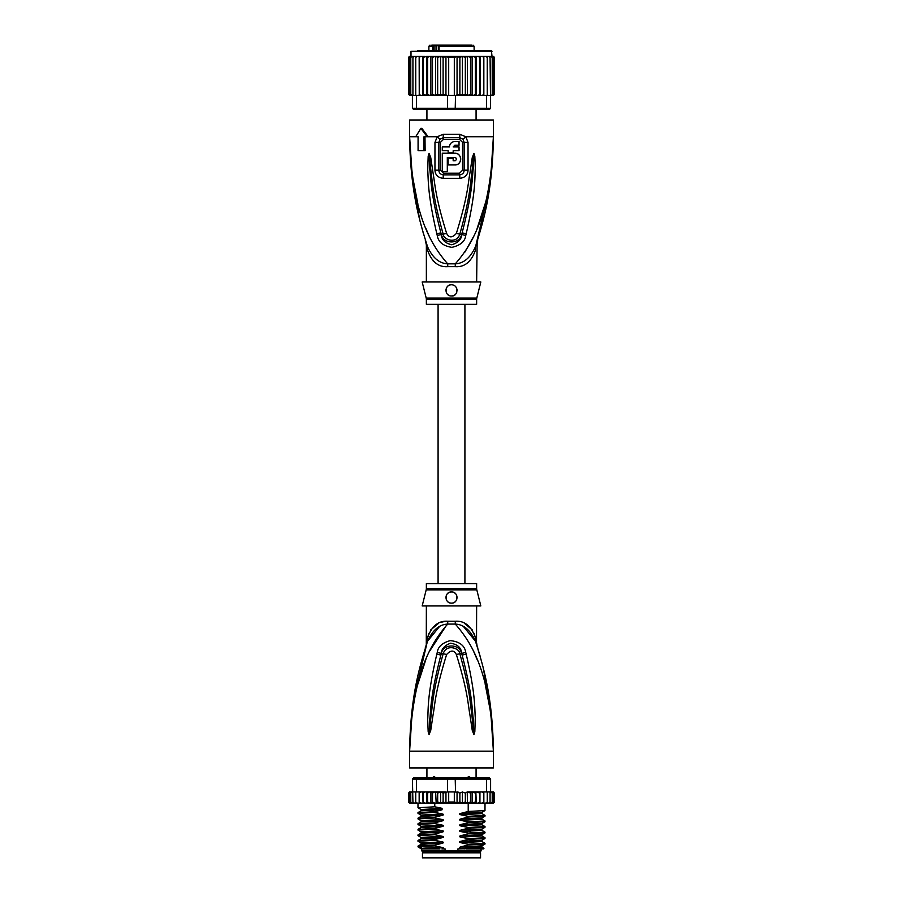<?xml version="1.0" encoding="UTF-8"?>
<svg xmlns="http://www.w3.org/2000/svg" width="903" height="903" viewBox="0 0 903 903"><rect width="100%" height="100%" fill="white"/><g stroke="black" fill="none" stroke-linecap="round" stroke-linejoin="round"><path stroke-width="1.35" d="M480.543 857.85L422.457 857.85L422.457 852.827L480.543 852.827L480.543 857.85M424.828 851.71L424.828 852.827M478.172 851.71L478.172 852.827M476.073 777.98L476.073 767.922M426.927 777.98L426.927 767.922M431.916 778.375L433.496 776.862L436.657 778.375M466.343 778.375L468.228 776.862L469.504 776.862L471.084 778.375M433.496 776.862L434.772 776.862M468.228 776.862L469.504 776.862M412.028 714.205L409.612 751.161C411.926 674.609 430.257 644.053 447.696 624.086A11.175 1.671 90 0 0 447.741 621.253L447.414 621.253M476.637 588.496A5.587 5.587 90 0 0 476.807 589.851L426.193 589.851A5.587 5.587 -90 0 0 426.363 588.496L426.363 583.598L476.637 583.598L476.637 588.496L426.363 588.496M476.637 605.936L476.513 642.439M410.718 723.427L409.612 751.161C410.368 693.47 420.843 663.095 427.514 641.265C432.56 630.17 439.276 624.447 447.696 624.086L455.304 624.086C463.724 624.447 470.44 630.17 475.486 641.265C482.157 663.095 492.632 693.504 493.388 751.161C491.085 674.62 472.72 644.031 455.304 624.086A11.175 1.671 90 0 1 455.259 621.253C464.548 620.575 471.276 626.061 475.441 637.721C477.055 644.844 477.055 644.844 475.441 637.721L474.041 633.308M491.288 713.088L493.388 751.161L409.612 751.161L409.612 767.922L493.388 767.922L493.388 751.161L490.882 713.596L485.204 684.327M447.188 624.165L429.173 651.853M425.877 659.472L417.807 684.282M477.1 659.427L473.827 651.853M466.196 654.212C475.7 694.825 474.526 707.975 475.294 717.93L474.82 731.881L473.872 734.534L472.235 730.256L469.966 715.12C468.002 704.758 468.002 691.991 456.365 654.506C454.017 649.957 450.778 649.957 446.635 654.494C434.659 693.233 434.986 705.209 433.011 715.255L430.765 730.222L429.128 734.534L428.18 731.859L427.683 719.578C428.474 709.826 426.78 697.567 436.804 654.212L437.233 652.508C437.932 646.819 442.267 642.857 450.225 640.622C459.559 641.581 464.74 645.543 465.767 652.508L466.196 654.212A5.587 0.576 167.3 0 0 462.122 655.081C472.529 695.005 471.885 708.11 473.149 717.919L473.827 734.286L471.863 714.905C470.282 704.509 470.418 691.721 459.853 653.874C459.864 648.185 446.296 643.433 443.147 653.874C432.289 692.985 432.718 704.95 431.126 715.029L429.173 734.286L429.726 719.556C431.036 709.939 429.884 697.714 440.878 655.093L441.274 653.388C441.533 648.839 444.615 645.442 450.541 643.207C457.55 644.324 461.286 647.711 461.726 653.388L462.122 655.081L461.625 653.422C459.571 643.354 442.989 643.692 441.375 653.422L440.878 655.093A5.587 0.576 12.7 0 0 436.804 654.212M465.767 652.508A5.587 0.598 167.1 0 0 461.726 653.388L459.853 653.874A5.587 0.824 -15.8 0 0 456.365 654.506M474.82 731.881A5.587 0.734 -172.7 0 0 473.883 731.69L473.849 734.241A5.587 2.607 -128.3 0 1 473.985 734.478M473.872 734.534A5.587 2.98 -102.6 0 0 473.827 734.286L473.285 730.03L472.235 730.256M446.635 654.494A5.587 0.835 -164.2 0 0 443.147 653.874L441.274 653.388A5.587 0.598 12.9 0 0 437.233 652.508M430.765 730.222L429.715 730.008L429.173 734.286A5.587 2.98 -77.2 0 0 429.128 734.534M429.015 734.478A5.587 2.607 -51.7 0 1 429.151 734.241L429.117 731.667A5.587 0.734 -7.2 0 0 428.18 731.859M476.637 643.004L477.156 646.379L475.486 641.265C477.743 648.162 477.743 648.162 475.486 641.265A11.175 7.867 161.5 0 1 475.441 637.721M439.208 626.896L427.514 641.254C425.257 648.162 425.257 648.162 427.514 641.265A11.175 7.867 18.5 0 0 427.559 637.721C431.724 626.061 438.452 620.575 447.741 621.253L455.259 621.253M426.397 644.652L427.243 642.056M427.164 642.304L413.089 702.184M426.995 642.823L426.43 644.55M428.959 633.308L427.559 637.721C425.945 644.844 425.945 644.844 427.559 637.721L427.13 639.584M426.78 641.141L426.577 642.044M426.284 645.002L426.363 605.936M444.694 621.478L441.612 622.156M438.689 623.239L430.821 629.809M475.475 641.198L463.758 626.874M472.179 629.82L464.356 623.262M490.555 706.914L483.06 667.193M480.103 656.142L477.416 647.191M476.897 645.566L476.603 644.652M476.457 644.2L475.847 642.349M476.807 589.851L480.825 605.936L422.175 605.936L426.193 589.851M451.5 591.973C458.724 591.533 458.645 603.52 451.5 603.148C444.366 603.497 444.242 591.555 451.5 591.973A5.587 5.587 0 0 0 450.123 592.154L450.62 592.041M451.5 603.148L452.787 603.001A5.587 5.587 0 0 1 450.202 602.99M454.367 602.357L455.135 601.804M456.241 600.518L456.715 599.569M457.087 597.73L457.053 596.928M454.107 592.628A5.587 5.587 0 0 1 455.191 593.373L454.751 593.023M448.802 592.673L448.091 593.136M445.969 596.815L445.958 596.849A5.587 5.587 0 0 0 445.947 598.17M446.906 600.743A5.587 5.587 0 0 1 446.274 599.524L446.296 599.592M448.938 602.527A5.587 5.587 0 0 1 447.82 601.77L447.888 601.827M448.859 592.639A5.587 5.587 0 0 0 447.786 593.384M446.929 594.355A5.587 5.587 0 0 0 446.308 595.506M454.051 602.527A5.587 5.587 0 0 0 455.168 601.77M456.083 600.743A5.587 5.587 0 0 0 456.726 599.524M457.053 598.17A5.587 5.587 0 0 0 457.031 596.815M456.692 595.517A5.587 5.587 0 0 0 456.071 594.355M464.277 848.91L460.801 848.289L481.954 847.127L483.952 848.301L457.911 848.91L457.911 850.863L421.757 850.863L421.757 848.91M445.089 850.863L445.089 848.91L441.86 848.91M481.243 848.91L480.407 851.71L422.593 851.71L421.757 850.863M457.911 850.863L481.243 850.863M483.952 848.301L483.342 848.91L466.275 848.91M462.415 803.083L459.887 801.999L457.053 802.902L454.311 801.999L448.689 801.999L445.958 802.97L443.113 801.999L440.63 803.106L437.673 801.999L436.183 803.117L475.836 803.117L475.396 801.999L472.145 803.117L472.145 791.942L470.519 793.06L470.519 801.999L467.483 803.117L467.223 791.942L465.327 793.06L465.327 801.999L462.415 803.083L462.415 791.976L465.327 793.06M420.696 791.942L419.161 793.06L419.331 791.942L422.536 791.942L416.43 791.942L416.43 779.097L447.47 779.097L447.47 791.942L454.311 791.942L454.311 801.999M457.053 802.902L457.053 792.157L454.311 791.942M455.53 791.942L455.191 777.98L489.482 777.98L490.6 779.097L486.57 779.097L485.791 777.98M417.209 777.98L416.43 779.097L412.4 779.097L413.518 777.98L447.809 777.98L447.47 779.097L486.57 779.097L486.57 791.942L479.888 791.942L479.854 801.999L478.138 803.117L476.31 803.117L475.836 791.942L475.396 801.999M447.809 777.98L455.191 777.98M492.372 791.942L493.681 793.06L492.372 791.942L486.57 791.942M490.826 791.942L492.225 793.06L490.6 791.942L490.6 779.097M412.4 779.097L412.931 801.999L414.398 803.117L412.931 801.999M416.43 791.942L412.931 791.942M492.225 793.06L492.225 801.999L491.492 803.117L488.602 803.117L490.069 801.999L488.602 803.117L479.933 803.117L479.933 791.942L467.223 791.942M490.069 791.942L490.069 801.999M486.898 803.117L487.259 801.999L485.746 803.117L486.898 803.117M487.259 791.942L487.259 801.999M483.669 803.117L483.839 801.999L482.304 803.117L483.669 803.117M483.839 793.06L483.669 791.942L482.304 791.942L483.839 793.06L483.839 801.999M482.304 791.942L480.464 791.942M479.933 803.117L479.854 801.999L479.888 803.117L478.138 803.117M476.31 791.942L479.854 793.06M479.832 802.191L479.888 803.117L473.319 803.117M472.145 791.942L475.396 793.06M472.145 803.117L470.519 801.999M467.483 791.942L470.519 793.06M467.483 803.117L465.327 801.999M457.053 792.157L459.887 793.06L462.415 791.976M459.887 793.06L459.887 801.999M448.689 791.942L448.689 801.999M491.717 791.942L493.354 791.942L494.415 793.06L494.415 801.999L493.354 803.117L494.404 802.157M479.854 801.999L479.888 803.117M491.367 791.942L493.219 791.942L494.415 793.06L493.354 791.942L494.415 793.06L494.415 801.999L493.219 803.117M493.681 793.06L493.681 801.999L492.778 803.117L490.34 803.117M493.681 801.999L492.372 803.117M492.225 801.999L490.826 803.117M471.558 803.117L467.844 803.117M408.641 802.361L411.283 803.117M412.174 803.117L410.775 801.999L411.508 803.117L416.667 803.117M416.667 803.027L415.741 801.999L417.254 803.117L420.696 803.117L419.331 803.117L419.161 801.999L420.696 803.117L423.112 803.117L423.146 801.999L423.112 803.117L431.544 803.117L432.481 801.999L434.761 803.117L430.912 803.117L430.912 791.942L431.544 791.942L423.067 791.942L430.912 791.942M409.319 801.999L410.628 803.117L409.319 801.999L409.319 793.06L412.174 791.942M424.794 791.942L423.146 793.06L423.112 791.942L423.146 801.999L424.794 803.117L423.112 803.117M427.604 801.999L427.232 803.117L429.58 803.117L427.604 801.999L427.604 793.06L429.58 791.942M467.223 803.117L451.297 803.117M467.844 791.942L471.558 791.942M473.319 791.942L475.836 791.942M478.138 791.942L479.888 791.942M409.646 791.942L408.585 793.06L409.646 791.942L408.585 793.06L409.646 791.942L411.283 791.942M409.781 791.942L411.633 791.942M409.319 793.06L410.628 791.942M435.618 791.942L444.976 791.942L434.761 791.942L435.618 791.942L436.183 803.117L434.761 803.117L434.783 806.797L442.064 808.332L442.064 809.777L434.783 811.673L434.783 812.384L442.199 813.942C443.949 814.348 443.949 814.811 442.199 815.33L434.783 817.26L434.783 817.971L442.199 819.518C443.949 819.935 443.949 820.398 442.199 820.917L434.783 822.847L434.783 823.559L442.199 825.105C443.949 825.523 443.949 825.985 442.199 826.505L434.783 828.435L434.783 829.146L442.199 830.692C443.949 831.099 443.949 831.573 442.199 832.092L434.783 834.022L434.783 834.722L442.199 836.28C443.949 836.686 443.949 837.149 442.199 837.668L434.783 839.598L434.783 840.309L442.199 841.867C443.949 842.273 443.949 842.736 442.199 843.255L434.783 845.185L434.783 845.897L442.199 847.454C443.949 847.861 443.949 848.323 442.199 848.843M432.481 793.06L431.544 791.942L434.761 791.942L432.481 793.06L432.481 801.999M429.58 803.117L430.912 803.117M424.794 803.117L426.792 803.117L426.792 791.942M410.628 803.117L412.66 803.117M409.781 803.117L411.633 803.117M436.183 791.942L437.673 793.06L437.673 801.999M437.673 793.06L440.63 791.942L443.113 793.06L443.113 801.999M440.63 803.106L440.63 791.942M443.113 793.06L447.47 791.942M445.958 802.97L445.958 792.089M427.232 791.942L427.604 793.06M444.976 791.942L446.432 792.134M419.161 793.06L419.161 801.999M423.067 803.117L422.536 791.942M415.741 791.942L415.741 801.999M410.775 793.06L410.775 801.999M408.585 793.06L408.585 801.999L408.585 793.06M423.146 793.06L423.112 791.942M460.801 848.289C459.029 847.861 459.029 847.398 460.801 846.901L468.217 844.971L484.979 844.079L485.013 843.323L468.217 844.26L468.217 844.971M468.217 844.26L460.801 842.702C459.029 842.285 459.029 841.81 460.801 841.314L468.217 839.384L484.979 838.492L485.013 837.747L468.217 838.673L468.217 839.384M468.217 838.673L460.801 837.126C459.029 836.697 459.029 836.234 460.801 835.726L468.217 833.796L484.979 832.905L485.013 832.16L468.217 833.085L468.217 833.796M468.217 833.085L460.801 831.539C459.029 831.11 459.029 830.647 460.801 830.139L468.217 828.209L484.979 827.317L485.013 826.572L468.217 827.498L468.217 828.209M468.217 827.498L460.801 825.952C459.029 825.523 459.029 825.06 460.801 824.552L468.217 822.622L484.979 821.741L485.013 820.985L468.217 821.922L468.217 822.622M468.217 821.922L460.801 820.364C459.029 819.935 459.029 819.472 460.801 818.976L468.217 817.046L484.979 816.154L485.013 815.398L468.217 816.335L468.217 817.046M468.217 816.335L460.801 814.777C459.029 814.348 459.029 813.885 460.801 813.389L468.217 811.458L484.979 810.567L485.013 803.117M468.217 803.117L468.217 811.458M460.801 842.702L481.954 841.54L485.013 843.323M460.801 837.126L481.954 835.952L485.013 837.747M460.801 825.952L481.954 824.789L485.013 826.572M460.801 814.777L481.954 813.614L485.013 815.398M460.801 831.539L481.954 830.365L485.013 832.16M460.801 820.364L481.954 819.202L485.013 820.985M434.783 845.185L418.021 846.077L418.021 846.867L421.317 848.91M418.021 846.077L421.046 844.339L442.199 843.255M434.783 834.022L417.987 834.948L417.987 835.659L434.783 834.722M418.021 834.914L421.046 833.164L442.199 832.092M460.801 841.314L481.954 840.241L481.942 841.54M460.801 846.901L481.954 845.829L481.942 847.116M434.783 839.598L417.987 840.535L417.987 841.246L434.783 840.309M418.021 840.49L421.046 838.752L442.199 837.668M460.801 835.726L481.954 834.654L481.942 835.952M421.441 847.24C414.375 846.788 418.823 846.348 434.783 845.897M442.199 836.28L421.046 837.442L417.987 835.659M442.199 841.867L421.046 843.03L417.987 841.246M442.199 830.692L421.046 831.855L417.987 830.071L434.783 829.146M434.783 828.435L418.021 829.326L417.987 830.071M421.046 826.268L417.987 824.484L434.783 823.559M434.783 822.847L418.021 823.739L417.987 824.484M421.058 820.692L417.987 818.897L434.783 817.971M434.783 817.26L418.021 818.152L417.987 818.897M434.783 811.673L417.987 812.61L417.987 813.321L434.783 812.384M421.058 815.116L417.987 813.321M421.058 809.528L417.987 807.733L434.783 806.797M439.964 848.91L423.225 848.91C417.875 848.425 424.207 847.94 442.199 847.454M481.954 840.241L484.979 838.492M481.954 834.654L484.979 832.905M460.801 830.139L481.954 829.067L484.979 827.317M421.058 826.279L442.199 825.105M418.021 823.739L421.046 821.99L421.046 820.692L442.199 819.518M418.021 818.152L421.046 816.402L421.046 815.104L442.199 813.942M460.801 824.552L481.976 823.468L481.942 824.778M460.801 818.976L481.976 817.881L481.942 819.19M418.021 812.565L421.046 810.826L421.046 809.517L442.064 808.354M460.801 813.389L481.976 812.305L481.942 813.603M418.021 829.326L421.046 827.577L442.199 826.505M421.046 821.99L442.199 820.917M421.046 816.402L442.199 815.33M421.046 810.815L442.064 809.754M456.275 792.247L458.024 791.942M434.287 45.15L432.593 46.267L433.463 46.267L433.463 50.737M443.26 45.15L431.826 45.15M460.677 45.15L443.7 45.15M428.88 50.737L428.88 46.267L432.593 46.267L432.593 50.737M438.971 50.737L438.971 46.267L474.12 46.267L474.12 50.737M476.073 119.997L476.073 109.387M426.927 119.997L426.927 109.387M462.754 45.15L470.44 45.15M471.49 45.15L440.799 45.15M434.93 45.15L437.007 45.15M456.466 45.15L457.053 45.15M436.442 46.267L436.442 45.15M436.736 50.737L436.736 45.703L434.907 45.703L434.907 50.737M438.971 46.267L439.772 45.15L438.802 46.267L438.802 50.737M433.858 45.703L433.463 46.267M493.557 56.336L494.415 57.442L493.365 56.325L492 56.325L491.435 50.737L451.5 50.737L485.577 50.737M417.423 50.737L451.5 50.737L411 51.29L492 51.29M472.145 95.425L473.319 95.425L471.558 95.425L472.145 95.425L472.145 56.325L470.519 57.442L470.519 94.307L467.844 95.425L458.024 95.425L467.483 95.425L467.483 56.325L429.681 56.325L427.604 57.442L427.604 94.307L429.681 95.425L431.442 95.425L432.481 94.307L435.156 95.425L455.53 95.425L455.191 109.387L485.791 109.387L486.57 108.27L490.6 108.27L489.482 109.387L485.791 109.387M467.223 56.325L465.327 57.442L462.415 56.358L459.887 57.442L457.053 56.528L454.311 57.442L448.689 57.442L445.947 56.528L443.113 57.442L440.585 56.358L437.673 57.442L435.777 56.325M422.864 95.425L422.864 56.325L419.252 56.325L419.161 57.442L420.775 56.325L419.161 57.442L419.252 95.425L424.861 95.425L416.43 95.425L416.43 108.27L412.4 108.27L413.518 109.387L447.809 109.387L447.47 108.27L486.57 108.27L486.57 95.425L479.978 95.425L483.748 95.425L483.839 94.307L482.225 95.425L483.839 94.307L483.839 57.442L482.225 56.325L479.978 56.325L479.978 95.425L475.836 95.425L478.138 95.425L479.854 94.307M447.809 109.387L455.191 109.387M447.47 95.425L447.47 108.27L416.43 108.27L417.209 109.387M416.43 95.425L412.4 95.425L412.4 108.27M490.069 57.442L488.546 56.325L489.573 56.325L490.069 57.442L490.6 108.27M490.069 95.425L486.57 95.425M458.024 95.425L455.53 95.425M444.976 95.425L435.777 95.425L437.673 94.307L440.585 95.391L440.585 56.358M435.517 56.325L435.517 95.425L426.69 95.425L427.604 94.307M419.161 94.307L420.775 95.425M412.219 95.425L410.775 94.307L412.4 95.425L410.199 95.425L409.319 94.307L410.651 95.425M411.35 56.325L409.793 56.325L408.585 57.442L408.585 94.307L409.635 95.425L408.585 94.307L409.793 95.425L411.35 95.425M409.635 95.425L411 95.425M491.65 95.425L493.557 95.402M492 95.425L494.381 94.578M493.207 95.425L494.415 94.307L494.415 57.442L494.415 94.307M492.349 95.425L493.681 94.307L490.78 95.425M423.022 95.425L423.146 94.307L426.69 95.425L426.69 56.325L423.146 57.442L423.146 94.307M473.319 95.425L475.836 95.425L475.396 94.307L473.319 95.425M467.483 95.425L471.558 95.425L470.519 94.307M456.275 95.12L459.887 94.307L462.415 95.391L465.327 94.307L467.223 95.425M454.311 57.442L454.311 95.425M448.689 57.442L448.689 95.425M443.113 57.442L443.113 94.307L445.947 95.21L445.947 56.528M445.947 95.21L446.725 95.12M440.585 95.391L443.113 94.307M462.415 95.391L462.415 56.358M465.327 57.442L465.327 94.307M459.887 57.442L459.887 94.307M457.053 95.21L457.053 56.528M437.673 57.442L437.673 94.307M424.861 56.325L416.046 56.325L415.741 57.442L417.321 56.325M415.741 57.442L415.741 95.425M410.775 94.307L410.775 57.442L412.219 56.325L416.43 56.325L414.454 56.325L412.931 57.442L412.931 95.425M414.454 56.325L413.427 56.325L412.931 57.442M412.219 56.325L410.775 57.442M412.389 56.325L410.651 56.325L409.319 57.442L409.319 94.307M410.651 56.325L409.319 57.442M409.793 56.325L408.585 57.442L409.635 56.325L408.585 57.442L408.585 94.307M411 51.29L411 56.325L408.619 57.16M493.365 56.325L491.65 56.325M494.415 57.442L493.207 56.325M492.349 56.325L493.681 57.442L492.349 56.325L486.954 56.325L487.259 57.442L485.679 56.325L480.136 56.325L480.136 95.425M493.681 57.442L493.681 94.307M492.225 57.442L490.78 56.325L492.225 57.442L492.225 94.307M488.546 56.325L483.748 56.325L483.839 57.442M487.259 57.442L487.259 95.425M486.954 56.325L485.679 56.325M483.748 56.325L482.225 56.325M432.481 94.307L432.481 57.442L435.156 56.325M432.481 57.442L431.442 56.325M430.855 95.425L430.855 56.325M429.681 56.325L426.69 56.325M427.604 57.442L427.164 56.325M423.146 57.442L423.022 56.325M479.978 56.325L478.138 56.325L479.854 57.442M476.31 95.425L476.31 56.325L478.138 56.325M476.31 56.325L475.396 57.442L475.396 94.307M475.836 56.325L473.319 56.325L475.396 57.442M472.145 56.325L473.319 56.325M471.558 56.325L467.844 56.325L470.519 57.442M416.43 56.325L419.252 56.325M492.293 164.29L493.388 136.748C492.632 194.438 482.157 224.824 475.486 246.654C477.743 239.758 477.743 239.758 475.486 246.654C470.474 257.716 463.758 263.439 455.304 263.834A11.175 1.671 -90 0 0 455.259 266.667L447.741 266.667C438.418 267.311 431.69 261.825 427.559 250.199C425.945 243.076 425.945 243.076 427.559 250.199A11.175 7.867 -18.5 0 0 427.514 246.654C425.257 239.758 425.257 239.758 427.514 246.654C420.843 224.824 410.368 194.416 409.612 136.748L411.723 174.922M427.514 246.654L425.844 241.53L427.514 246.654C432.526 257.716 439.242 263.439 447.696 263.834A11.175 1.671 -90 0 1 447.741 266.667M476.637 281.973L477.156 241.53L475.486 246.654A11.175 7.867 -161.5 0 0 475.441 250.199C477.055 243.076 477.055 243.076 475.441 250.199C471.31 261.825 464.582 267.311 455.259 266.667M426.193 298.069A5.587 5.587 -90 0 1 426.363 299.424L476.637 299.424A5.587 5.587 90 0 1 476.807 298.069L480.825 281.973L422.175 281.973L426.193 298.069L476.795 298.069M476.637 299.424L476.637 304.322L426.363 304.322L426.363 299.424M450.202 284.919A5.587 5.587 0 0 1 452.787 284.919M454.028 285.382A5.587 5.587 0 0 1 455.135 286.116M456.06 287.131A5.587 5.587 0 0 1 456.715 288.35M457.042 289.705A5.587 5.587 0 0 1 457.053 290.992M456.783 292.154A5.587 5.587 0 0 1 456.308 293.204M455.62 294.13A5.587 5.587 0 0 1 454.751 294.897M452.629 295.823A5.587 5.587 0 0 1 451.5 295.947C444.276 296.387 444.355 284.411 451.5 284.772C459.39 284.953 457.923 296.918 451.5 295.947M448.893 295.292A5.587 5.587 0 0 1 447.809 294.547M446.929 293.554A5.587 5.587 0 0 1 446.308 292.403M445.969 291.105A5.587 5.587 0 0 1 445.947 289.75M446.274 288.396A5.587 5.587 0 0 1 446.906 287.177M447.832 286.149A5.587 5.587 0 0 1 448.938 285.393M447.312 157.415L454.852 157.415C457.02 158.544 457.02 159.662 454.852 160.768L453.171 160.768L453.171 158.262L448.148 158.262L448.148 164.956L454.852 164.956C462.438 165.294 462.426 152.912 454.852 153.228L442.289 153.228L442.289 171.66L447.312 171.66L447.312 157.415M448.148 150.722L448.148 152.393L453.171 152.393L453.171 150.722L459.04 150.722L459.04 146.918L453.171 146.918L454.852 145.248L459.04 145.248L459.04 141.5L454.852 141.5C451.568 141.816 449.762 143.622 449.434 146.918L442.289 146.918L442.289 150.722L448.148 150.722M454.852 157.415L456.297 158.262M456.5 158.815L456.5 159.391M455.428 160.666L454.852 160.768M454.852 164.956L457.324 164.414M458.16 163.94L459.209 163.025M459.932 162.021L460.428 160.892M460.677 159.786L460.688 158.51M460.451 157.37L459.932 156.163M459.153 155.113L458.081 154.199M457.426 153.826L455.372 153.25M454.852 141.5L453.633 141.636M451.635 142.561L450.608 143.543M449.581 145.688L449.434 146.918M476.016 245.085L476.57 243.358M433.158 260.933L435.844 263.112M440.438 170.204L440.45 142.347L443.497 139.299L443.384 137.64L440.088 139.107L438.847 142.358L438.835 170.193C438.993 172.924 440.506 174.493 443.362 174.877A2.788 0.576 -90 0 0 443.452 173.387A2.788 0.576 -90 0 0 443.452 173.184L440.438 170.204L434.953 170.17L434.964 142.381L437.21 136.748L443.17 134.276L459.83 134.276L465.79 136.748L468.036 142.381L468.047 170.17C467.765 174.968 465.011 177.688 459.808 178.343A5.587 1.151 -90 0 0 459.638 174.877L443.362 174.877A5.587 1.151 -90 0 0 443.192 178.343C437.989 177.688 435.235 174.968 434.953 170.17M443.497 139.299L459.503 139.299L462.55 142.347L462.562 170.204L459.548 173.184L443.452 173.184M436.804 233.708C427.322 193.129 428.496 179.979 427.717 170.012L428.18 156.061L429.128 153.386L430.765 157.686L433.034 172.857C434.998 183.219 435.009 195.996 446.635 233.414C448.983 237.986 452.222 237.986 456.365 233.414C468.352 194.63 468.014 182.666 470 172.631L472.235 157.664L473.872 153.386L474.82 156.038L475.328 168.308C474.549 178.049 476.253 190.307 466.196 233.708L465.767 235.412C465.124 241.361 460.507 245.334 451.895 247.354C443.125 246 438.226 242.015 437.233 235.412L436.804 233.708A5.587 0.576 -12.7 0 0 440.878 232.827L441.375 234.498C443.113 244.307 459.683 244.487 461.625 234.498L462.122 232.827L461.726 234.532C461.535 239.306 458.227 242.715 451.805 244.769C445.213 243.291 441.702 239.882 441.274 234.532L440.878 232.827C430.494 192.949 431.126 179.855 429.851 170.024L429.117 156.253M474.82 156.038A5.587 0.734 172.7 0 1 473.883 156.23L473.274 168.33C471.976 177.936 473.138 190.161 462.122 232.827A5.587 0.576 -167.3 0 0 466.196 233.708M429.015 153.442A5.587 2.607 51.8 0 0 429.151 153.679L431.149 173.071C432.729 183.467 432.605 196.256 443.147 234.046C443.328 239.78 456.523 244.521 459.853 234.046C470.734 194.89 470.282 182.925 471.874 172.845L473.849 153.679A5.587 2.607 128.3 0 0 473.985 153.442M472.235 157.664L473.285 157.89L473.827 153.634A5.587 2.98 102.6 0 0 473.872 153.386M429.128 153.386A5.587 2.98 77.2 0 0 429.173 153.634L429.715 157.912L430.765 157.686M459.503 139.299L459.616 137.64L462.912 139.107L464.153 142.358L464.165 170.193C464.007 172.924 462.494 174.493 459.638 174.877A2.788 0.576 -90 0 1 459.548 173.387A2.788 0.576 -90 0 1 459.548 173.184M475.825 245.65L489.911 185.736M412.445 181.006L419.94 220.727M422.818 231.507L423.857 235.062M464.91 252.061L473.827 236.067M477.123 228.436L485.193 203.638M490.972 173.715L493.388 136.748C491.074 213.311 472.743 243.866 455.304 263.834L447.696 263.834C430.279 243.889 411.915 213.3 409.612 136.748L412.118 174.324L417.796 203.593M425.9 228.504L429.173 236.067M437.233 235.412A5.587 0.598 -12.9 0 0 441.274 234.532L443.147 234.046A5.587 0.824 164.2 0 0 446.635 233.414M465.767 235.412A5.587 0.598 -167.1 0 1 461.726 234.532L459.853 234.046A5.587 0.835 15.8 0 1 456.365 233.414M428.18 156.061A5.587 0.734 7.2 0 0 429.117 156.242M424.986 136.748L425.132 150.722L418.078 150.722L418.078 136.748L416.712 136.748M423.992 150.722L423.992 136.748L428.169 136.748L421.882 128.373L420.888 128.373L427.153 136.748M462.912 139.107A5.587 1.275 139.8 0 0 465.79 136.748L493.388 136.748L493.388 119.997L409.612 119.997L409.612 136.748L418.078 136.748M415.707 136.748L420.888 128.373M471.197 832.995L469.425 831.257L469.425 829.857L471.197 828.119M439.05 50.737L439.05 46.267M438.926 45.703L436.736 45.703M443.17 134.276A5.587 1.106 90 0 0 443.396 137.64L459.616 137.64A5.587 1.106 90 0 0 459.83 134.276M440.45 142.347L434.964 142.381M462.562 170.204L468.047 170.17M462.55 142.347L468.036 142.381M428.169 136.748L437.21 136.748A5.587 1.275 40.2 0 0 440.088 139.107M459.808 178.343L443.192 178.343M427.514 641.265L425.279 647.79M475.486 641.265L477.721 647.79M417.987 807.733L417.987 803.117M484.979 844.079L481.954 845.829M421.046 843.03L421.046 844.339M421.046 837.442L421.046 838.752M421.046 831.855L421.046 833.164M484.979 821.73L481.954 823.48M484.979 816.154L481.954 817.892M484.979 810.567L481.954 812.305M421.046 827.577L421.046 826.279M481.954 830.365L481.954 829.067M438.09 304.322L438.09 583.598M464.91 304.322L464.91 583.598M428.88 46.267L429.997 45.15M474.12 46.267L473.003 45.15M476.919 242.286L477.156 241.53M475.486 246.654L477.721 240.13M425.279 240.13L426.363 244.916L426.363 281.973"/></g></svg>
